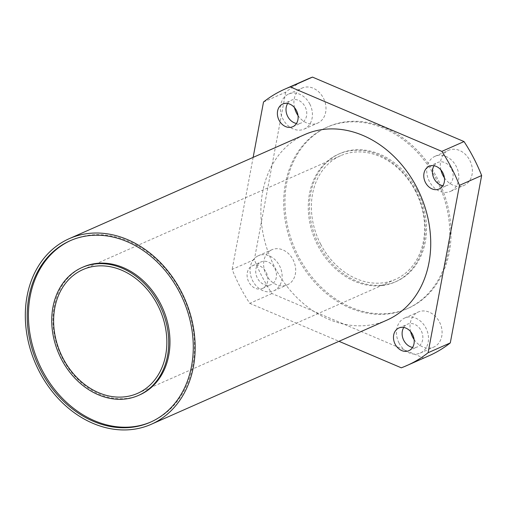 <?xml version="1.0" encoding="UTF-8"?>
<svg xmlns="http://www.w3.org/2000/svg" width="507" height="507" viewBox="0 0 507 507"><rect width="100%" height="100%" fill="white"/><g stroke="black" fill="none" stroke-linecap="round" stroke-linejoin="round"><path stroke-width="0.38" stroke-dasharray="2.54 1.9" d="M260.389 262.265A12.402 9.937 66.2 0 1 261.08 261.923A12.402 9.937 66.2 0 1 274.984 268.811A12.402 9.937 66.2 0 1 271.79 284.262A12.402 9.937 66.2 0 1 271.106 284.611A12.402 9.937 66.2 0 1 257.201 277.722A12.402 9.937 66.2 0 1 260.389 262.265M251.757 266.086A12.402 9.937 66.2 0 1 252.442 265.738A12.402 9.937 66.2 0 1 266.346 272.627A12.402 9.937 66.2 0 1 263.158 288.084A12.402 9.937 66.2 0 1 262.474 288.426A12.402 9.937 66.2 0 1 248.569 281.537A12.402 9.937 66.2 0 1 251.757 266.086M270.846 250.274A19.165 15.362 66.2 0 1 271.91 249.742A19.165 15.362 66.2 0 1 293.395 260.389A19.165 15.362 66.2 0 1 288.47 284.269A19.165 15.362 66.2 0 1 287.406 284.801A19.165 15.362 66.2 0 1 265.915 274.154A19.165 15.362 66.2 0 1 270.846 250.274M257.277 256.269A19.165 15.362 66.2 0 1 258.342 255.737A19.165 15.362 66.2 0 1 279.832 266.384A19.165 15.362 66.2 0 1 274.902 290.264A19.165 15.362 66.2 0 1 273.837 290.796A19.165 15.362 66.2 0 1 252.353 280.149A19.165 15.362 66.2 0 1 257.277 256.269M287.659 103.491A12.402 9.937 66.2 0 1 291.373 100.221A12.402 9.937 66.2 0 1 305.062 106.679A12.402 9.937 66.2 0 1 301.399 122.909A12.402 9.937 66.2 0 1 296.481 123.455M294.51 107.642A19.165 15.362 66.2 0 1 302.204 88.041A19.165 15.362 66.2 0 1 323.365 98.022A19.165 15.362 66.2 0 1 317.699 123.1A19.165 15.362 66.2 0 1 298.027 115.59M309.796 104.017A19.165 15.362 66.2 0 1 304.137 129.095A19.165 15.362 66.2 0 1 282.976 119.113A19.165 15.362 66.2 0 1 288.641 94.036A19.165 15.362 66.2 0 1 309.796 104.017M434.049 165.757A12.402 9.937 66.2 0 1 437.078 162.836A12.402 9.937 66.2 0 1 437.763 162.493A12.402 9.937 66.2 0 1 451.667 169.382A12.402 9.937 66.2 0 1 448.48 184.833A12.402 9.937 66.2 0 1 447.795 185.175A12.402 9.937 66.2 0 1 442.877 185.727M440.906 169.915A19.165 15.362 66.2 0 1 447.535 150.839A19.165 15.362 66.2 0 1 448.6 150.306A19.165 15.362 66.2 0 1 470.084 160.953A19.165 15.362 66.2 0 1 465.153 184.833A19.165 15.362 66.2 0 1 464.095 185.366A19.165 15.362 66.2 0 1 444.417 177.862M451.591 190.828A19.165 15.362 66.2 0 1 450.527 191.361A19.165 15.362 66.2 0 1 429.036 180.72A19.165 15.362 66.2 0 1 433.967 156.834A19.165 15.362 66.2 0 1 435.031 156.302A19.165 15.362 66.2 0 1 456.515 166.949A19.165 15.362 66.2 0 1 451.591 190.828M403.756 327.459A12.402 9.937 66.2 0 1 407.47 324.195A12.402 9.937 66.2 0 1 421.159 330.653A12.402 9.937 66.2 0 1 417.495 346.877A12.402 9.937 66.2 0 1 412.578 347.428M410.607 331.616A19.165 15.362 66.2 0 1 418.3 312.008A19.165 15.362 66.2 0 1 439.461 321.996A19.165 15.362 66.2 0 1 433.796 347.067A19.165 15.362 66.2 0 1 414.118 339.563M399.072 343.081A19.165 15.362 66.2 0 1 404.732 318.003A19.165 15.362 66.2 0 1 425.893 327.991A19.165 15.362 66.2 0 1 420.233 353.068A19.165 15.362 66.2 0 1 399.072 343.081M298.585 256.618A99.214 79.517 66.2 0 1 327.89 126.807A99.214 79.517 66.2 0 1 437.414 178.489A99.214 79.517 66.2 0 1 408.11 308.3A99.214 79.517 66.2 0 1 298.585 256.618M297.356 257.163A99.214 79.517 66.2 0 1 326.66 127.352A99.214 79.517 66.2 0 1 436.178 179.034A99.214 79.517 66.2 0 1 406.874 308.845A99.214 79.517 66.2 0 1 297.356 257.163M386.822 320.171A101.47 81.323 66.2 0 1 274.813 267.316A101.47 81.323 66.2 0 1 304.783 134.558M70.746 240.47A99.214 79.517 66.2 0 1 71.36 240.198A99.214 79.517 66.2 0 1 180.885 291.874A99.214 79.517 66.2 0 1 151.58 421.685A99.214 79.517 66.2 0 1 150.959 421.951M139.729 394.871A69.903 56.024 66.2 0 1 62.564 358.462A69.903 56.024 66.2 0 1 83.211 267.005M320.671 244.19A67.646 54.217 66.2 0 1 340.653 155.681A67.646 54.217 66.2 0 1 415.328 190.917A67.646 54.217 66.2 0 1 395.346 279.427A67.646 54.217 66.2 0 1 320.671 244.19M415.67 190.575A69.903 56.024 66.2 0 1 395.029 282.031A69.903 56.024 66.2 0 1 317.864 245.622A69.903 56.024 66.2 0 1 338.511 154.166A69.903 56.024 66.2 0 1 415.67 190.575M416.906 190.03A69.903 56.024 66.2 0 1 396.259 281.486A69.903 56.024 66.2 0 1 319.099 245.077A69.903 56.024 66.2 0 1 339.741 153.621A69.903 56.024 66.2 0 1 416.906 190.03M401.291 367.809L423.491 357.999A151.073 121.084 66.2 0 0 429.074 355.73M263.513 102.002L285.714 92.192A151.073 121.084 66.2 0 1 306.925 79.377M271.961 293.54L249.761 303.351A151.073 121.084 66.2 0 1 232.155 269.382L254.349 259.571A151.073 121.084 66.2 0 0 271.961 293.54L423.491 357.999M249.761 303.351L338.999 341.312M253.139 157.385L232.155 269.382M285.714 92.192L254.349 259.571M252.442 265.738L261.08 261.923M258.342 255.737L271.91 249.742M292.767 126.725L301.399 122.909M304.137 129.095L317.699 123.1M439.157 188.991L447.795 185.175M450.527 191.361L464.095 185.366M398.838 328.01L407.47 324.195M404.732 318.003L418.3 312.008M326.66 127.352L327.89 126.807M70.131 240.743L71.36 240.198M82.888 269.616L340.653 155.681M395.029 282.031L396.259 281.486M338.511 154.166L339.741 153.621M137.581 393.356L395.346 279.427M150.345 422.23L151.58 421.685M406.874 308.845L408.11 308.3M420.233 353.068L433.796 347.067M408.864 350.692L417.495 346.877M435.031 156.302L448.6 150.306M429.131 166.309L437.763 162.493M288.641 94.036L302.204 88.041M282.741 104.036L291.373 100.221M273.837 290.796L287.406 284.801M262.474 288.426L271.106 284.611"/><path stroke-width="0.76" d="M296.481 123.455A12.402 9.937 66.2 0 1 287.71 116.445A12.402 9.937 66.2 0 1 287.659 103.491M296.43 110.501A12.402 9.937 66.2 0 1 292.767 126.725A12.402 9.937 66.2 0 1 279.078 120.26A12.402 9.937 66.2 0 1 282.741 104.036A12.402 9.937 66.2 0 1 296.43 110.501M298.027 115.59A19.165 15.362 66.2 0 1 296.544 113.112A19.165 15.362 66.2 0 1 294.51 107.642M442.877 185.727A12.402 9.937 66.2 0 1 433.688 177.849A12.402 9.937 66.2 0 1 434.049 165.757M439.848 188.648A12.402 9.937 66.2 0 1 439.157 188.991A12.402 9.937 66.2 0 1 425.253 182.102A12.402 9.937 66.2 0 1 428.447 166.651A12.402 9.937 66.2 0 1 429.131 166.309A12.402 9.937 66.2 0 1 443.036 173.198A12.402 9.937 66.2 0 1 439.848 188.648M444.417 177.862A19.165 15.362 66.2 0 1 440.906 169.915M412.578 347.428A12.402 9.937 66.2 0 1 403.806 340.419A12.402 9.937 66.2 0 1 403.756 327.459M395.175 344.234A12.402 9.937 66.2 0 1 398.838 328.01A12.402 9.937 66.2 0 1 412.527 334.468A12.402 9.937 66.2 0 1 408.864 350.692A12.402 9.937 66.2 0 1 395.175 344.234M414.118 339.563A19.165 15.362 66.2 0 1 412.641 337.085A19.165 15.362 66.2 0 1 410.607 331.616M181.227 291.531A101.47 81.323 66.2 0 1 151.257 424.289A101.47 81.323 66.2 0 1 39.248 371.435A101.47 81.323 66.2 0 1 69.218 238.677A101.47 81.323 66.2 0 1 181.227 291.531M69.218 238.677L304.783 134.558A101.47 81.323 66.2 0 1 416.792 187.413A101.47 81.323 66.2 0 1 386.822 320.171L151.257 424.289M150.959 421.951A99.214 79.517 66.2 0 1 42.056 370.002A99.214 79.517 66.2 0 1 70.746 240.47M40.826 370.547A99.214 79.517 66.2 0 1 70.131 240.743A99.214 79.517 66.2 0 1 179.649 292.419A99.214 79.517 66.2 0 1 150.345 422.23A99.214 79.517 66.2 0 1 40.826 370.547M159.141 303.966A69.903 56.024 66.2 0 1 138.493 395.416A69.903 56.024 66.2 0 1 61.334 359.007A69.903 56.024 66.2 0 1 81.976 267.55A69.903 56.024 66.2 0 1 159.141 303.966M81.976 267.55L83.211 267.005A69.903 56.024 66.2 0 1 160.377 303.42A69.903 56.024 66.2 0 1 139.729 394.871L138.493 395.416M62.912 358.119A67.646 54.217 66.2 0 1 82.888 269.616A67.646 54.217 66.2 0 1 157.563 304.853A67.646 54.217 66.2 0 1 137.581 393.356A67.646 54.217 66.2 0 1 62.912 358.119M441.844 151.378A151.073 121.084 66.2 0 1 451.496 167.887A151.073 121.084 66.2 0 1 459.45 185.347L481.65 175.536A151.073 121.084 66.2 0 0 473.696 158.07A151.073 121.084 66.2 0 0 464.038 141.567L441.844 151.378L290.315 86.925L312.508 77.108A151.073 121.084 66.2 0 0 306.925 79.377L284.725 89.188A151.073 121.084 66.2 0 1 290.315 86.925M406.874 365.547L429.074 355.73A151.073 121.084 66.2 0 0 450.292 342.916L428.092 352.726A151.073 121.084 66.2 0 1 406.874 365.547A151.073 121.084 66.2 0 1 401.291 367.809L338.999 341.312M253.139 157.385L263.513 102.002A151.073 121.084 66.2 0 1 284.725 89.188M428.092 352.726L459.45 185.347M464.038 141.567L312.508 77.108M450.292 342.916L481.65 175.536"/></g></svg>
